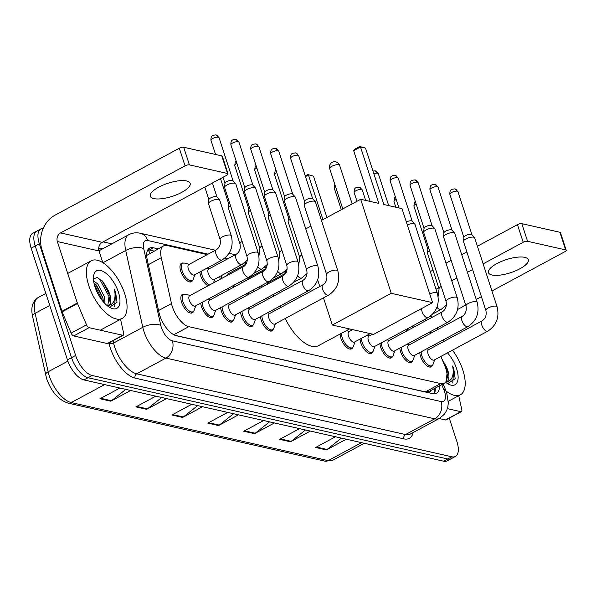 <?xml version="1.0" encoding="UTF-8"?>
<svg xmlns="http://www.w3.org/2000/svg" width="596" height="596" viewBox="0 0 596 596"><rect width="100%" height="100%" fill="white"/><g stroke="black" fill="none" stroke-linecap="round" stroke-linejoin="round"><path stroke-width="0.89" d="M207.989 285.834A10.467 4.783 -118.3 0 1 200.629 275.702A10.467 4.783 -118.3 0 1 199.883 271.97M220.252 279.226A10.467 4.783 -118.3 0 1 219.79 276.462M240.158 283.726A10.467 4.783 -118.3 0 1 239.808 282.064M260.065 288.226A10.467 4.783 -118.3 0 1 259.722 286.564M192.642 280.224A10.467 4.783 -118.3 0 1 191.435 281.722A10.467 4.783 -118.3 0 1 180.722 271.202A10.467 4.783 -118.3 0 1 181.504 263.29A10.467 4.783 -118.3 0 1 183.419 263.104M432.428 365.333A10.467 4.783 -118.3 0 1 431.221 366.831A10.467 4.783 -118.3 0 1 420.508 356.311A10.467 4.783 -118.3 0 1 419.763 352.579M412.521 360.833A10.467 4.783 -118.3 0 1 411.315 362.331A10.467 4.783 -118.3 0 1 400.601 351.819A10.467 4.783 -118.3 0 1 399.849 348.079M392.615 356.334A10.467 4.783 -118.3 0 1 391.408 357.831A10.467 4.783 -118.3 0 1 380.688 347.319A10.467 4.783 -118.3 0 1 379.943 343.579M372.701 351.834A10.467 4.783 -118.3 0 1 371.494 353.331A10.467 4.783 -118.3 0 1 360.781 342.819A10.467 4.783 -118.3 0 1 360.036 339.087M352.795 347.341A10.467 4.783 -118.3 0 1 351.588 348.839A10.467 4.783 -118.3 0 1 340.875 338.319A10.467 4.783 -118.3 0 1 340.115 334.013M233.349 320.35A10.467 4.783 -118.3 0 1 232.142 321.84A10.467 4.783 -118.3 0 1 221.429 311.328A10.467 4.783 -118.3 0 1 220.684 307.596M213.442 315.85A10.467 4.783 -118.3 0 1 212.236 317.348A10.467 4.783 -118.3 0 1 201.523 306.828A10.467 4.783 -118.3 0 1 200.77 303.096M253.255 324.842A10.467 4.783 -118.3 0 1 252.048 326.34A10.467 4.783 -118.3 0 1 241.335 315.828A10.467 4.783 -118.3 0 1 240.59 312.088M273.162 329.342A10.467 4.783 -118.3 0 1 271.955 330.84A10.467 4.783 -118.3 0 1 261.242 320.328A10.467 4.783 -118.3 0 1 260.497 316.588M193.536 311.35A10.467 4.783 -118.3 0 1 192.329 312.848A10.467 4.783 -118.3 0 1 181.609 302.328A10.467 4.783 -118.3 0 1 182.398 294.417A10.467 4.783 -118.3 0 1 184.313 294.23M207.274 254.611L167.163 245.545A19.631 8.97 61.7 0 0 163.587 245.895A19.631 8.97 61.7 0 0 161.278 257.71L171.484 303.58A19.631 8.97 61.7 0 0 172.319 306.597A19.631 8.97 61.7 0 0 188.828 326.668L440.72 383.586A19.631 8.97 61.7 0 0 444.296 383.235A19.631 8.97 61.7 0 0 444.609 365.296L440.869 356.43M444.296 383.235L428.926 391.512A19.631 8.97 -118.3 0 1 428.837 391.565L429.023 391.609A6.541 2.987 61.7 0 0 431.035 390.38M163.587 245.895L146.698 255.453M175.09 335.339L425.313 391.885L428.837 391.565M286.214 272.447L284.15 271.977M266.3 267.947L264.244 267.485M246.394 263.447L244.33 262.985M227.18 259.104L224.424 258.485M436.265 345.538L435.631 344.034M431.027 333.134L430.387 331.629M425.782 320.737L425.149 319.233M227.895 290.327A10.467 4.783 -118.3 0 1 226.398 289.291M247.802 294.826A10.467 4.783 -118.3 0 1 246.312 293.791M267.716 299.326A10.467 4.783 -118.3 0 1 266.218 298.291M407.068 330.817A10.467 4.783 -118.3 0 1 405.571 329.774M158.096 248.845L153.165 247.735A19.631 8.97 61.7 0 0 149.589 248.085A19.631 8.97 61.7 0 0 147.286 259.901L159.02 312.647A19.631 8.97 61.7 0 0 159.855 315.671A19.631 8.97 61.7 0 0 176.356 335.734L432.934 393.71A19.631 8.97 61.7 0 0 436.51 393.36A19.631 8.97 61.7 0 0 439.401 385.873M449.28 418.154L456.901 441.591A19.631 8.97 -118.3 0 1 455.426 456.439A19.631 8.97 -118.3 0 1 451.85 456.789L92.142 375.502A19.631 8.97 -118.3 0 1 75.632 355.44L39.351 243.794A19.631 8.97 -118.3 0 1 40.826 228.946A19.631 8.97 -118.3 0 1 43.203 228.432M103.115 241.864L111.854 243.839M455.426 456.439L447.231 460.85A19.631 8.97 -118.3 0 1 443.647 461.2L83.939 379.92A19.631 8.97 -118.3 0 1 67.43 359.85L31.156 248.204L35.253 245.999A19.631 8.97 -118.3 0 1 36.728 231.151A19.631 8.97 -118.3 0 0 35.253 245.999L71.535 357.645L35.253 245.999L39.351 243.794M83.939 379.92L88.037 377.708A19.631 8.97 -118.3 0 1 71.535 357.645A19.631 8.97 -118.3 0 0 88.037 377.708L447.745 458.995L88.037 377.708L92.142 375.502M451.328 458.644A19.631 8.97 -118.3 0 1 447.745 458.995A19.631 8.97 -118.3 0 0 451.328 458.644M435.303 388.085A19.631 8.97 -118.3 0 1 434.141 393.874M147.86 249.776A19.631 8.97 -118.3 0 1 149.067 249.94L153.999 251.058M341.411 438.097L327.077 449.466A5.237 4.328 102.7 0 1 326.392 449.92L346.291 439.2M335.511 436.764L315.612 447.484L326.392 449.92M305.472 429.977L291.146 441.345A5.237 4.328 102.7 0 1 290.453 441.8L310.352 431.079M299.572 428.643L279.673 439.364L290.453 441.8M269.541 421.856L255.207 433.225A5.237 4.328 102.7 0 1 254.522 433.679L274.421 422.959M263.641 420.523L243.742 431.243L254.522 433.679M125.801 389.374L111.467 400.743A5.237 4.328 102.7 0 1 110.781 401.197L130.68 390.477M119.9 388.041L100.001 398.761L110.781 401.197M161.739 397.495L147.406 408.863A5.237 4.328 102.7 0 1 146.713 409.318L166.612 398.597M155.832 396.161L135.933 406.882L146.713 409.318M197.671 405.615L183.337 416.984A5.237 4.328 102.7 0 1 182.652 417.438L202.551 406.718M191.77 404.282L171.871 415.002L182.652 417.438M233.61 413.736L219.276 425.104A5.237 4.328 102.7 0 1 218.583 425.559L238.482 414.838M227.702 412.402L207.803 423.123L218.583 425.559M31.156 248.204A19.631 8.97 -118.3 0 1 32.631 233.364L40.826 228.946M124.683 293.642A32.713 14.952 -118.3 0 1 122.232 318.383A32.713 14.952 -118.3 0 1 88.752 285.521A32.713 14.952 -118.3 0 1 91.203 260.787A32.713 14.952 -118.3 0 1 124.683 293.642M103.51 302.053L102.788 297.471L96.455 285.156L93.937 282.862M105.038 303.699L104.516 296.979L97.804 283.979L93.632 280.962M107.824 305.666L109.299 293.962M109.396 294.35L107.965 289.939A14.788 6.757 -118.3 0 1 109.716 294.178A14.788 6.757 -118.3 0 1 108.606 305.361A14.788 6.757 -118.3 0 1 108.114 305.577L107.347 305.778M107.965 289.939L102.773 281.446L97.23 277.483L93.46 278.943M95.002 286.937A21.329 9.752 -118.3 0 1 93.632 275.851A21.329 9.752 -118.3 0 1 104.576 272.283A21.329 9.752 -118.3 0 1 118.433 292.234A21.329 9.752 -118.3 0 1 110.983 308.065A21.329 9.752 -118.3 0 1 95.002 286.937M109.485 307.275L117.025 302.276L115.706 292.837L114.492 289.611L114.976 293.001C115.46 300.444 113.173 304.63 108.114 305.577M103.011 298.395L95.792 284.456M109.522 294.886L102.184 280.813M102.825 301.248L94.168 283.957M109.88 301.323L109.016 296.443L99.934 279.666L97.617 277.602M114.626 306.627L115.527 292.941L114.492 289.611M186.63 180.946A20.934 6.884 162 0 0 163.2 185.051A20.934 6.884 162 0 0 150.326 196.24A20.934 6.884 162 0 0 153.843 198.602A20.934 6.884 162 0 0 177.273 194.497A20.934 6.884 162 0 0 190.154 183.307A20.934 6.884 162 0 0 186.63 180.946M122.679 335.257A3.271 1.497 61.7 0 0 123.275 335.205L107.906 343.482A3.271 1.497 -118.3 0 1 107.31 343.542L122.679 335.257L89.08 327.666L73.71 335.95A3.271 1.497 -118.3 0 1 71.147 333.119L62.14 311.79A3.271 1.497 -118.3 0 1 61.947 311.268L41.981 249.828A26.172 21.627 102.7 0 1 54.839 215.283L179.329 148.225A3.271 1.073 -18 0 1 183.687 147.257L189.409 164.883A3.271 1.073 162 0 0 185.051 165.859L60.561 232.917A6.541 5.409 -77.3 0 0 57.35 241.551L77.316 302.991A3.271 1.497 61.7 0 0 77.51 303.513L86.517 324.842A3.271 1.497 61.7 0 0 89.08 327.666M107.31 343.542L73.71 335.95M102.84 262.672L99.033 250.968A6.541 5.409 -77.3 0 1 102.251 242.334L226.741 175.276A3.271 1.073 162 0 0 228.052 173.861A3.271 1.073 162 0 0 227.501 173.488L221.772 155.861L183.687 147.257M221.772 155.861A3.271 1.073 -18 0 1 222.323 156.234L228.052 173.861M227.501 173.488L189.409 164.883M123.275 335.205A3.271 1.497 61.7 0 0 123.655 333.231L120.556 319.285M349.547 328.932L318.473 345.673A35.983 16.45 -118.3 0 1 285.238 318.48M280.992 307.394A35.983 16.45 -118.3 0 1 280.552 305.785M279.07 293.21A35.983 16.45 -118.3 0 1 279.263 291.258M383.869 204.525L365.534 148.113L360.505 146.974L378.832 203.385L360.684 199.287L391.237 293.306L432.562 302.641L402.009 208.622L383.869 204.525M365.534 148.113L359.82 146.512L360.505 146.974L353.644 150.676L370.131 201.418M305.748 228.879L310.911 226.1M321.445 220.423L360.684 199.287M432.562 302.641L373.647 334.378L332.322 325.036L391.237 293.306M317.646 279.874L319.799 286.49M323.494 297.881L332.322 325.036M359.82 146.512L355 149.112L353.644 150.676M322.95 219.611L308.452 175.015L305.495 176.61M305.264 175.902L307.767 174.554L313.489 176.148L326.913 217.48M313.489 176.148L307.767 174.554M258.202 252.86C260.683 263.261 257.606 271.359 248.964 277.133L195.279 306.053A5.886 2.689 -118.3 0 1 189.252 300.138A5.886 2.689 -118.3 0 1 189.692 295.69L243.384 266.77C246.64 264.542 247.847 261.123 247.005 256.496A5.886 1.937 -18 0 1 250.625 253.352A5.886 1.937 -18 0 1 257.211 252.197A5.886 1.937 -18 0 1 257.405 252.25A5.886 1.937 -18 0 1 258.202 252.86L235.785 183.873A5.886 1.937 -18 0 0 235.644 183.628A5.886 1.937 -18 0 0 234.794 183.21A5.886 1.937 -18 0 0 226.949 184.961A5.886 1.937 -18 0 0 224.558 187.226A5.886 1.937 -18 0 0 224.588 187.509L247.005 256.496M195.749 305.8L194.199 310.233A9.812 4.485 -118.3 0 1 193.037 311.715A9.812 4.485 -118.3 0 1 182.994 301.859A9.812 4.485 -118.3 0 1 183.732 294.439A9.812 4.485 -118.3 0 1 185.617 294.282L190.169 295.43M224.997 183.479A4.254 1.401 -18 0 1 224.975 183.277A4.254 1.401 -18 0 1 226.704 181.638A4.254 1.401 -18 0 1 232.373 180.372A4.254 1.401 -18 0 1 232.976 180.677L235.644 183.628M278.108 257.36C280.589 267.76 277.512 275.851 268.87 281.632L215.186 310.553A5.886 2.689 -118.3 0 1 209.159 304.638A5.886 2.689 -118.3 0 1 209.598 300.183L263.29 271.262C266.546 269.042 267.753 265.622 266.911 260.996A5.886 1.937 -18 0 1 270.532 257.852A5.886 1.937 -18 0 1 277.118 256.697A5.886 1.937 -18 0 1 277.311 256.742A5.886 1.937 -18 0 1 278.108 257.36L255.691 188.373A5.886 1.937 -18 0 0 255.55 188.127A5.886 1.937 -18 0 0 254.708 187.71A5.886 1.937 -18 0 0 246.863 189.461A5.886 1.937 -18 0 0 244.464 191.726A5.886 1.937 -18 0 0 244.494 192.009L266.911 260.996M215.663 310.3L214.113 314.733A9.812 4.485 -118.3 0 1 212.951 316.215A9.812 4.485 -118.3 0 1 202.901 306.359A9.812 4.485 -118.3 0 1 202.193 302.328M244.904 187.978A4.254 1.401 -18 0 1 244.881 187.77A4.254 1.401 -18 0 1 246.61 186.138A4.254 1.401 -18 0 1 252.279 184.872A4.254 1.401 -18 0 1 252.89 185.17L255.55 188.127M298.015 261.86C300.503 272.26 297.419 280.351 288.784 286.132L235.092 315.053A5.886 2.689 -118.3 0 1 229.065 309.138A5.886 2.689 -118.3 0 1 229.505 304.683L283.197 275.762C286.46 273.542 287.667 270.122 286.818 265.496A5.886 1.937 -18 0 1 290.438 262.344A5.886 1.937 -18 0 1 297.024 261.19A5.886 1.937 -18 0 1 297.225 261.242A5.886 1.937 -18 0 1 298.015 261.86L275.605 192.873A5.886 1.937 -18 0 0 275.456 192.62A5.886 1.937 -18 0 0 274.614 192.21A5.886 1.937 -18 0 0 266.77 193.961A5.886 1.937 -18 0 0 264.378 196.226A5.886 1.937 -18 0 0 264.4 196.509L286.818 265.496M235.569 314.8L234.019 319.225A9.812 4.485 -118.3 0 1 232.857 320.715A9.812 4.485 -118.3 0 1 222.815 310.859A9.812 4.485 -118.3 0 1 222.099 306.828M264.81 192.478A4.254 1.401 -18 0 1 264.795 192.27A4.254 1.401 -18 0 1 266.524 190.638A4.254 1.401 -18 0 1 272.186 189.372A4.254 1.401 -18 0 1 272.797 189.67L275.456 192.62M317.921 266.352C320.41 276.76 317.333 284.851 308.691 290.632L254.999 319.553A5.886 2.689 -118.3 0 1 248.972 313.638A5.886 2.689 -118.3 0 1 249.419 309.182L303.103 280.262C306.366 278.041 307.573 274.614 306.724 269.995A5.886 1.937 -18 0 1 310.345 266.844A5.886 1.937 -18 0 1 316.938 265.689A5.886 1.937 -18 0 1 317.132 265.741A5.886 1.937 -18 0 1 317.921 266.352L295.512 197.373A5.886 1.937 -18 0 0 295.363 197.12A5.886 1.937 -18 0 0 294.521 196.702A5.886 1.937 -18 0 0 286.676 198.461A5.886 1.937 -18 0 0 284.285 200.725A5.886 1.937 -18 0 0 284.307 201.008L306.724 269.995M255.475 319.292L253.926 323.725A9.812 4.485 -118.3 0 1 252.764 325.215A9.812 4.485 -118.3 0 1 242.721 315.358A9.812 4.485 -118.3 0 1 242.006 311.328M284.717 196.978A4.254 1.401 -18 0 1 284.702 196.769A4.254 1.401 -18 0 1 286.43 195.138A4.254 1.401 -18 0 1 292.092 193.871A4.254 1.401 -18 0 1 292.703 194.169L295.363 197.12M337.835 270.852C340.316 281.26 337.239 289.351 328.597 295.132L274.905 324.053A5.886 2.689 -118.3 0 1 268.885 318.137A5.886 2.689 -118.3 0 1 269.325 313.682L323.01 284.761C326.273 282.541 327.48 279.114 326.63 274.495A5.886 1.937 -18 0 1 330.251 271.344A5.886 1.937 -18 0 1 336.844 270.189A5.886 1.937 -18 0 1 337.038 270.241A5.886 1.937 -18 0 1 337.835 270.852L315.418 201.865A5.886 1.937 -18 0 0 315.269 201.619A5.886 1.937 -18 0 0 314.427 201.202A5.886 1.937 -18 0 0 306.582 202.953A5.886 1.937 -18 0 0 304.191 205.218A5.886 1.937 -18 0 0 304.221 205.508L326.63 274.495M275.382 323.792L273.832 328.225A9.812 4.485 -118.3 0 1 272.67 329.715A9.812 4.485 -118.3 0 1 262.627 319.858A9.812 4.485 -118.3 0 1 261.912 315.828M304.63 201.478A4.254 1.401 -18 0 1 304.608 201.269A4.254 1.401 -18 0 1 306.337 199.63A4.254 1.401 -18 0 1 312.006 198.371A4.254 1.401 -18 0 1 312.609 198.669L315.269 201.619M370.213 333.604L354.538 342.044A5.886 2.689 -118.3 0 1 348.511 336.129A5.886 2.689 -118.3 0 1 348.958 331.674L352.72 329.648M355.015 341.791L353.465 346.216A9.812 4.485 -118.3 0 1 352.303 347.706A9.812 4.485 -118.3 0 1 342.26 337.85A9.812 4.485 -118.3 0 1 341.568 333.231M429.709 293.873A5.886 1.937 -18 0 1 436.384 292.681A5.886 1.937 -18 0 1 436.577 292.733A5.886 1.937 -18 0 1 437.375 293.344C439.855 303.751 436.779 311.842 428.137 317.623L374.452 346.544A5.886 2.689 -118.3 0 1 368.425 340.629A5.886 2.689 -118.3 0 1 368.864 336.174L372.627 334.147M374.921 346.283L373.372 350.716A9.812 4.485 -118.3 0 1 372.209 352.206A9.812 4.485 -118.3 0 1 362.167 342.35A9.812 4.485 -118.3 0 1 361.452 338.319M407.299 224.886A5.886 1.937 -18 0 1 413.967 223.694A5.886 1.937 -18 0 1 414.809 224.111A5.886 1.937 -18 0 1 414.958 224.364L437.375 293.344M406.323 221.898A4.254 1.401 -18 0 1 411.545 220.863A4.254 1.401 -18 0 1 412.149 221.161L414.809 224.111M457.281 297.844C459.762 308.251 456.685 316.342 448.043 322.123L394.358 351.044A5.886 2.689 -118.3 0 1 388.331 345.129A5.886 2.689 -118.3 0 1 388.771 340.674L442.463 311.753C445.719 309.533 446.925 306.106 446.084 301.487A5.886 1.937 -18 0 1 449.704 298.335A5.886 1.937 -18 0 1 456.29 297.18A5.886 1.937 -18 0 1 456.484 297.233A5.886 1.937 -18 0 1 457.281 297.844L434.864 228.857A5.886 1.937 -18 0 0 434.722 228.611A5.886 1.937 -18 0 0 433.873 228.194A5.886 1.937 -18 0 0 426.028 229.952A5.886 1.937 -18 0 0 423.637 232.209A5.886 1.937 -18 0 0 423.667 232.5L446.084 301.487M394.828 350.783L393.285 355.216A9.812 4.485 -118.3 0 1 392.116 356.706A9.812 4.485 -118.3 0 1 382.073 346.85A9.812 4.485 -118.3 0 1 381.358 342.819M424.076 228.469A4.254 1.401 -18 0 1 424.054 228.261A4.254 1.401 -18 0 1 425.782 226.629A4.254 1.401 -18 0 1 431.452 225.363A4.254 1.401 -18 0 1 432.055 225.66L434.722 228.611M477.187 302.343C479.668 312.751 476.591 320.842 467.957 326.623L414.265 355.536A5.886 2.689 -118.3 0 1 408.238 349.621A5.886 2.689 -118.3 0 1 408.677 345.173L462.369 316.252C465.625 314.032 466.832 310.605 465.99 305.986A5.886 1.937 -18 0 1 469.611 302.835A5.886 1.937 -18 0 1 476.197 301.68A5.886 1.937 -18 0 1 476.39 301.732A5.886 1.937 -18 0 1 477.187 302.343L454.77 233.356A5.886 1.937 -18 0 0 454.629 233.11A5.886 1.937 -18 0 0 453.787 232.693A5.886 1.937 -18 0 0 445.942 234.444A5.886 1.937 -18 0 0 443.543 236.709A5.886 1.937 -18 0 0 443.573 236.999L465.99 305.986M414.742 355.283L413.192 359.716A9.812 4.485 -118.3 0 1 412.03 361.206A9.812 4.485 -118.3 0 1 401.98 351.342A9.812 4.485 -118.3 0 1 401.272 347.319M443.983 232.969A4.254 1.401 -18 0 1 443.96 232.76A4.254 1.401 -18 0 1 445.689 231.121A4.254 1.401 -18 0 1 451.358 229.855A4.254 1.401 -18 0 1 451.969 230.16L454.629 233.11M497.094 306.843C499.582 317.243 496.498 325.341 487.863 331.115L434.171 360.036A5.886 2.689 -118.3 0 1 428.144 354.121A5.886 2.689 -118.3 0 1 428.584 349.673L482.276 320.752C485.539 318.525 486.746 315.105 485.896 310.479A5.886 1.937 -18 0 1 489.517 307.335A5.886 1.937 -18 0 1 496.11 306.18A5.886 1.937 -18 0 1 496.304 306.232A5.886 1.937 -18 0 1 497.094 306.843L474.684 237.856A5.886 1.937 -18 0 0 474.535 237.61A5.886 1.937 -18 0 0 473.693 237.193A5.886 1.937 -18 0 0 465.848 238.944A5.886 1.937 -18 0 0 463.457 241.209A5.886 1.937 -18 0 0 463.479 241.499L485.896 310.479M434.648 359.783L433.098 364.216A9.812 4.485 -118.3 0 1 431.936 365.698A9.812 4.485 -118.3 0 1 421.893 355.842A9.812 4.485 -118.3 0 1 421.178 351.819M463.889 237.461A4.254 1.401 -18 0 1 463.874 237.26A4.254 1.401 -18 0 1 465.603 235.621A4.254 1.401 -18 0 1 471.265 234.355A4.254 1.401 -18 0 1 471.876 234.66L474.535 237.61M222.047 260.027L194.385 274.927A5.886 2.689 -118.3 0 1 188.358 269.012A5.886 2.689 -118.3 0 1 188.798 264.557L216.467 249.657C219.723 247.437 220.93 244.01 220.088 239.391A5.886 1.937 -18 0 1 222.45 236.843A5.886 1.937 -18 0 1 230.488 235.137A5.886 1.937 -18 0 1 231.285 235.748C233.766 246.155 230.689 254.246 222.047 260.027A5.886 2.689 -118.3 0 1 221.176 260.169A5.886 2.689 -118.3 0 1 216.02 254.112A5.886 2.689 -118.3 0 1 216.467 249.657M220.088 239.391L208.518 203.78A5.886 1.937 -18 0 1 208.488 203.497A5.886 1.937 -18 0 1 210.88 201.232A5.886 1.937 -18 0 1 219.566 199.891A5.886 1.937 -18 0 1 219.715 200.144L231.285 235.748M194.862 274.674L193.313 279.107A9.812 4.485 -118.3 0 1 192.15 280.589A9.812 4.485 -118.3 0 1 182.108 270.733A9.812 4.485 -118.3 0 1 182.838 263.313A9.812 4.485 -118.3 0 1 184.723 263.156L189.275 264.304M208.928 199.749A4.254 1.401 -18 0 1 208.905 199.541A4.254 1.401 -18 0 1 210.634 197.909A4.254 1.401 -18 0 1 216.296 196.643A4.254 1.401 -18 0 1 216.907 196.941L219.566 199.891M247.355 260.057L241.961 264.527L214.292 279.427A5.886 2.689 -118.3 0 1 208.265 273.512A5.886 2.689 -118.3 0 1 208.712 269.057L236.374 254.157C239.629 251.937 240.836 248.51 239.994 243.891A5.886 1.937 -18 0 1 242.118 241.469M239.994 243.891L228.424 208.28A5.886 1.937 -18 0 1 228.395 207.989A5.886 1.937 -18 0 1 230.548 205.858M209.501 285.015A9.812 4.485 -118.3 0 1 202.014 275.233A9.812 4.485 -118.3 0 1 201.299 271.202M228.834 204.249A4.254 1.401 -18 0 1 228.812 204.041A4.254 1.401 -18 0 1 229.616 202.998M258.94 255.989L259.901 248.39L248.331 212.779A5.886 1.937 -18 0 1 248.301 212.489A5.886 1.937 -18 0 1 250.454 210.358M229.415 289.514A9.812 4.485 -118.3 0 1 227.784 288.546M248.741 208.749A4.254 1.401 -18 0 1 248.718 208.54A4.254 1.401 -18 0 1 249.523 207.49M227.769 275.181A5.886 2.689 -118.3 0 1 228.618 273.557L245.977 264.207M221.57 278.511A9.812 4.485 -118.3 0 1 221.205 275.702M278.846 260.489L279.807 252.883L268.237 217.279A5.886 1.937 -18 0 1 268.215 216.989A5.886 1.937 -18 0 1 270.361 214.858M249.322 294.014A9.812 4.485 -118.3 0 1 247.69 293.046M268.647 213.241A4.254 1.401 -18 0 1 268.632 213.04A4.254 1.401 -18 0 1 269.429 211.99M247.675 279.673A5.886 2.689 -118.3 0 1 248.525 278.056L265.883 268.707M241.484 283.011A9.812 4.485 -118.3 0 1 241.179 281.327M298.76 264.989L299.714 257.383L288.144 221.772A5.886 1.937 -18 0 1 288.121 221.489A5.886 1.937 -18 0 1 290.274 219.358M269.228 298.514A9.812 4.485 -118.3 0 1 267.604 297.538M288.553 217.741A4.254 1.401 -18 0 1 288.538 217.54A4.254 1.401 -18 0 1 289.343 216.49M267.582 284.173A5.886 2.689 -118.3 0 1 268.431 282.556L285.789 273.206M261.391 287.51A9.812 4.485 -118.3 0 1 261.085 285.827M438.112 296.473L439.073 288.874L427.503 253.263A5.886 1.937 -18 0 1 427.474 252.98A5.886 1.937 -18 0 1 429.627 250.849M408.58 329.998A9.812 4.485 -118.3 0 1 406.956 329.029M427.913 249.232A4.254 1.401 -18 0 1 427.891 249.024A4.254 1.401 -18 0 1 428.695 247.981M524.778 257.353A20.934 6.884 162 0 0 501.348 261.465A20.934 6.884 162 0 0 488.474 272.655A20.934 6.884 162 0 0 491.991 275.017A20.934 6.884 162 0 0 515.421 270.904A20.934 6.884 162 0 0 528.302 259.714A20.934 6.884 162 0 0 524.778 257.353M460.827 411.672A3.271 1.497 61.7 0 0 461.423 411.613L446.054 419.889A3.271 1.497 -118.3 0 1 445.458 419.949L460.827 411.672L447.365 408.632M445.458 419.949L439.178 418.534M430.305 271.597L432.987 270.152M446.002 263.141L451.165 260.355M461.699 254.678L466.862 251.899M477.403 246.222L517.47 224.64A3.271 1.073 -18 0 1 521.835 223.664L527.557 241.298A3.271 1.073 162 0 0 523.199 242.267L483.125 263.857M491.946 290.982L564.889 251.691A3.271 1.073 162 0 0 566.2 250.268A3.271 1.073 162 0 0 565.649 249.903L559.92 232.276L521.835 223.664M559.92 232.276A3.271 1.073 -18 0 1 560.471 232.641L566.2 250.268M565.649 249.903L527.557 241.298M472.591 269.534L467.428 272.312M456.894 277.989L451.731 280.768M438.716 287.779L436.034 289.224M481.404 296.659L476.241 299.438M465.707 305.115L457.572 309.495M461.423 411.613A3.271 1.497 61.7 0 0 461.803 409.646L458.704 395.699M437.345 327.882L437.859 329.454M452.468 350.187A32.713 14.952 -118.3 0 1 462.831 370.056A32.713 14.952 -118.3 0 1 460.38 394.798A32.713 14.952 -118.3 0 1 446.032 390.991M445.972 382.081L447.447 370.377M447.544 370.764L446.113 366.354A14.788 6.757 -118.3 0 1 447.864 370.593A14.788 6.757 -118.3 0 1 446.754 381.775A14.788 6.757 -118.3 0 1 446.262 381.984L445.577 382.17M446.113 366.354L442.068 359.232M447.484 352.869A21.329 9.752 -118.3 0 1 456.581 368.641A21.329 9.752 -118.3 0 1 449.131 384.48A21.329 9.752 -118.3 0 1 445.54 382.222M447.633 383.69L455.173 378.691L453.854 369.252L452.64 366.026L453.124 369.416C453.608 376.851 451.321 381.045 446.262 381.984M442.686 340.234A32.713 14.952 -118.3 0 1 444.095 341.314M447.671 371.301L442.336 359.91M448.028 377.73L446.054 369.319M452.774 383.042L453.675 369.349L452.64 366.026M158.551 310.546L171.484 303.58M148.039 249.784A19.631 16.219 102.7 0 1 149.909 253.255M429.023 391.609A19.631 16.219 102.7 0 1 429.403 392.913M173.816 334.751L188.828 326.668M148.344 264.676L161.278 257.71M425.313 391.885L440.72 383.586M208.108 254.157L147.622 240.486A13.082 5.982 61.7 0 0 143.696 248.599L160.793 325.423A13.082 5.982 61.7 0 0 161.345 327.442A13.082 5.982 61.7 0 0 172.348 340.815L441.144 401.555A13.082 5.982 61.7 0 0 444.512 391.43A13.082 5.982 61.7 0 0 443.737 389.359L441.733 384.614M441.144 401.555A13.082 10.81 -77.3 0 1 434.715 418.824L165.919 358.084A26.172 11.965 -118.3 0 1 143.912 331.339A26.172 11.965 -118.3 0 1 142.802 327.301L113.605 343.035A26.172 11.965 61.7 0 0 114.708 347.066A26.172 11.965 61.7 0 0 136.722 373.819L405.511 434.558A26.172 11.965 61.7 0 0 410.286 434.089L439.49 418.362A26.172 11.965 -118.3 0 1 434.715 418.824L405.511 434.558A3.271 2.704 102.7 0 0 403.909 438.872L135.113 378.132A3.271 2.704 102.7 0 1 136.722 373.819L165.919 358.084A13.082 10.81 -77.3 0 0 172.348 340.815M439.49 418.362L444.46 414.175L446.762 410.279L447.872 406.658L448.296 402.881L446.709 392.906L445.547 389.791A13.082 2.362 157.1 0 0 443.737 389.359M135.113 378.132A29.442 13.455 -118.3 0 1 110.349 348.042A29.442 13.455 -118.3 0 1 109.105 343.505L108.971 342.909M98.713 248.174A29.442 13.455 -118.3 0 1 100.836 248.428L102.594 248.823M413.155 432.547A29.442 13.455 -118.3 0 1 403.909 438.872M75.632 355.44L67.43 359.85M451.85 456.789L443.647 461.2M160.793 325.423A13.082 6.116 167.5 0 0 142.802 327.301L125.711 250.484L102.944 262.739M143.696 248.599A13.082 6.116 167.5 0 0 125.711 250.484A26.172 11.965 -118.3 0 1 128.781 234.72L99.577 250.454A26.172 11.965 61.7 0 0 98.988 250.819M113.084 340.696L113.605 343.035A3.271 1.527 -12.5 0 1 109.105 343.505M286.475 271.865L284.769 271.478M266.568 267.366L264.862 266.986M246.655 262.873L244.956 262.486M228.015 258.657L225.042 257.986M101.409 249.463A3.271 2.704 102.7 0 1 100.836 248.428M147.622 240.486A13.082 10.81 -77.3 0 0 140.254 233.245C136.231 232.351 132.409 232.842 128.781 234.72M434.715 388.398L435.281 389.739M149.067 249.94L153.165 247.735M49.751 305.428L35.127 313.31L48.134 371.785A26.172 11.965 61.7 0 0 49.244 375.815A26.172 11.965 61.7 0 0 71.252 402.568A6.541 5.409 102.7 0 1 67.899 403.075C58.386 399.774 51.293 391.632 46.615 378.646L32.609 316.55C30.634 307.529 32.497 301.196 38.196 297.546A26.172 11.965 61.7 0 0 35.127 313.31A6.541 3.054 167.5 0 0 32.609 316.55M45.616 375.026A6.541 3.054 167.5 0 1 48.134 371.785L67.877 361.146M104.628 384.591L71.252 402.568L328.187 460.626A26.172 11.965 61.7 0 0 332.963 460.164L324.835 461.133A6.541 5.409 -77.3 0 0 328.187 460.626L361.563 442.649M219.276 425.104L208.6 422.691M183.337 416.984L172.669 414.57M147.406 408.863L136.73 406.45M111.467 400.743L100.799 398.329M255.207 433.225L244.539 430.811M291.146 441.345L280.47 438.932M327.077 449.466L316.409 447.052M102.251 242.334L60.561 232.917M99.033 250.968L57.35 241.551M61.947 311.268L77.316 302.991M185.051 165.859L179.329 148.225M77.51 303.513L62.14 311.79M71.147 333.119L86.517 324.842M331.786 166.314A5.237 1.721 162 0 0 329.677 168.579A5.237 5.237 0 0 1 335.809 161.859A5.237 5.237 0 0 1 339.638 165.345A5.237 1.721 162 0 0 338.759 164.757A5.237 1.721 162 0 0 331.786 166.314M219.067 137.721L215.961 134.89L213.01 135.292C212.936 135.717 210.731 135.247 210.984 140.351A4.254 1.401 -18 0 1 213.599 138.078A4.254 1.401 -18 0 1 218.36 137.244A4.254 1.401 -18 0 1 219.067 137.721L233.051 180.759M215.961 134.89A4.254 3.516 102.7 0 1 218.36 137.244M248.964 277.133A5.886 2.689 -118.3 0 1 248.092 277.274A5.886 2.689 -118.3 0 1 242.937 271.217A5.886 2.689 -118.3 0 1 243.384 266.77M238.981 142.221L235.874 139.389L232.917 139.792C232.842 140.216 230.637 139.747 230.89 144.85A4.254 1.401 -18 0 1 233.505 142.578A4.254 1.401 -18 0 1 238.266 141.744A4.254 1.401 -18 0 1 238.981 142.221L252.965 185.252M235.874 139.389A4.254 3.516 102.7 0 1 238.266 141.744M268.87 281.632A5.886 2.689 -118.3 0 1 267.999 281.774A5.886 2.689 -118.3 0 1 262.851 275.717A5.886 2.689 -118.3 0 1 263.29 271.262M258.887 146.72L255.781 143.882L252.823 144.292C252.749 144.716 250.543 144.247 250.797 149.35A4.254 1.401 -18 0 1 253.412 147.07A4.254 1.401 -18 0 1 258.172 146.236A4.254 1.401 -18 0 1 258.887 146.72L272.871 189.751M255.781 143.882A4.254 3.516 102.7 0 1 258.172 146.236M288.784 286.132A5.886 2.689 -118.3 0 1 287.905 286.274A5.886 2.689 -118.3 0 1 282.757 280.217A5.886 2.689 -118.3 0 1 283.197 275.762M278.794 151.22L275.687 148.382L272.73 148.791C272.655 149.216 270.45 148.747 270.703 153.843A4.254 1.401 -18 0 1 273.318 151.57A4.254 1.401 -18 0 1 278.079 150.736A4.254 1.401 -18 0 1 278.794 151.22L292.778 194.251M275.687 148.382A4.254 3.516 102.7 0 1 278.079 150.736M308.691 290.632A5.886 2.689 -118.3 0 1 307.819 290.774A5.886 2.689 -118.3 0 1 302.664 284.717A5.886 2.689 -118.3 0 1 303.103 280.262M298.7 155.72L295.594 152.881L292.636 153.291C292.561 153.716 290.364 153.239 290.617 158.342A4.254 1.401 -18 0 1 293.232 156.07A4.254 1.401 -18 0 1 297.985 155.236A4.254 1.401 -18 0 1 298.7 155.72L312.684 198.751M295.594 152.881A4.254 3.516 102.7 0 1 297.985 155.236M328.597 295.132A5.886 2.689 -118.3 0 1 327.725 295.266A5.886 2.689 -118.3 0 1 322.57 289.216A5.886 2.689 -118.3 0 1 323.01 284.761M373.848 173.697A4.254 1.401 -18 0 1 377.618 173.235A4.254 1.401 -18 0 1 378.333 173.712L388.704 205.613M372.969 170.985L375.227 170.873A4.254 3.516 102.7 0 1 377.618 173.235M398.24 178.211L395.133 175.373L392.175 175.783C392.108 176.207 389.903 175.738 390.157 180.841A4.254 1.401 -18 0 1 392.771 178.562A4.254 1.401 -18 0 1 397.525 177.727A4.254 1.401 -18 0 1 398.24 178.211L412.223 221.243M395.133 175.373A4.254 3.516 102.7 0 1 397.525 177.727M428.137 317.623A5.886 2.689 -118.3 0 1 427.265 317.765A5.886 2.689 -118.3 0 1 422.11 311.708A5.886 2.689 -118.3 0 1 421.767 308.46M418.154 182.711L415.04 179.873L412.089 180.283C412.015 180.707 409.81 180.23 410.063 185.334A4.254 1.401 -18 0 1 412.678 183.061A4.254 1.401 -18 0 1 417.438 182.227A4.254 1.401 -18 0 1 418.154 182.711L432.13 225.742M415.04 179.873A4.254 3.516 102.7 0 1 417.438 182.227M448.043 322.123A5.886 2.689 -118.3 0 1 447.171 322.257A5.886 2.689 -118.3 0 1 442.016 316.208A5.886 2.689 -118.3 0 1 442.463 311.753M438.06 187.204L434.953 184.373L431.996 184.775C431.921 185.207 429.716 184.73 429.969 189.833A4.254 1.401 -18 0 1 432.584 187.561A4.254 1.401 -18 0 1 437.345 186.727A4.254 1.401 -18 0 1 438.06 187.204L452.044 230.242M434.953 184.373A4.254 3.516 102.7 0 1 437.345 186.727M467.957 326.623A5.886 2.689 -118.3 0 1 467.078 326.757A5.886 2.689 -118.3 0 1 461.93 320.708A5.886 2.689 -118.3 0 1 462.369 316.252M457.966 191.703L454.86 188.872L451.902 189.275C451.828 189.699 449.622 189.23 449.876 194.333A4.254 1.401 -18 0 1 452.491 192.061A4.254 1.401 -18 0 1 457.251 191.227A4.254 1.401 -18 0 1 457.966 191.703L471.95 234.742M454.86 188.872A4.254 3.516 102.7 0 1 457.251 191.227M487.863 331.115A5.886 2.689 -118.3 0 1 486.984 331.257A5.886 2.689 -118.3 0 1 481.836 325.2A5.886 2.689 -118.3 0 1 482.276 320.752M241.961 264.527A5.886 2.689 -118.3 0 1 241.082 264.661A5.886 2.689 -118.3 0 1 235.934 258.612A5.886 2.689 -118.3 0 1 236.374 254.157M236.128 160.972L235.323 161.807L234.727 165.614A4.254 1.401 -18 0 1 236.955 163.513M259.901 248.39A5.886 1.937 -18 0 1 262.024 245.969M253.717 273.415L261.868 269.019A5.886 2.689 -118.3 0 1 260.988 269.161A5.886 2.689 -118.3 0 1 257.777 266.777M256.034 165.472L255.237 166.306L254.634 170.113A4.254 1.401 -18 0 1 256.861 168.012M279.807 252.883A5.886 1.937 -18 0 1 281.938 250.469M273.624 277.915L281.774 273.519A5.886 2.689 -118.3 0 1 280.902 273.661A5.886 2.689 -118.3 0 1 277.684 271.277M275.941 169.964L275.143 170.806L274.54 174.613A4.254 1.401 -18 0 1 276.767 172.512M299.714 257.383A5.886 1.937 -18 0 1 301.844 254.969M293.53 282.415L301.68 278.019A5.886 2.689 -118.3 0 1 300.809 278.161A5.886 2.689 -118.3 0 1 297.59 275.777M334.81 184.38L334.267 188.105A4.254 1.401 -18 0 1 335.511 186.533M362.264 189.975L359.157 187.144L356.199 187.554C356.125 187.978 353.92 187.502 354.173 192.605A4.254 1.401 -18 0 1 356.788 190.333A4.254 1.401 -18 0 1 361.548 189.498A4.254 1.401 -18 0 1 362.264 189.975L365.653 200.405M359.157 187.144A4.254 3.516 102.7 0 1 361.548 189.498M395.394 196.956L394.589 197.797L393.993 201.604A4.254 1.401 -18 0 1 396.221 199.504M415.3 201.455L414.496 202.297L413.9 206.104A4.254 1.401 -18 0 1 416.127 204.003M439.073 288.874A5.886 1.937 -18 0 1 441.196 286.46M432.882 313.898L441.04 309.51A5.886 2.689 -118.3 0 1 440.161 309.652A5.886 2.689 -118.3 0 1 436.95 307.26M432.703 317.005L430.066 316.409M523.199 242.267L517.47 224.64M434.015 388.778L434.894 392.108M235.316 254.723L229.065 253.315M215.409 250.231L140.254 233.245M445.547 389.791L443.059 383.906M324.835 461.133L67.899 403.075M332.963 460.164L364.312 443.275M38.196 297.546L45.847 293.426M122.232 318.383L100.292 330.199M91.203 260.787L67.713 273.437M342.789 208.928L329.677 168.579M352.154 203.884L339.638 165.345M193.037 311.715L190.549 313.056M224.975 183.277L224.558 187.226M183.732 294.439L181.244 295.78M210.984 140.351L215.566 154.461M222.986 177.295L224.968 183.382M212.951 316.215L210.455 317.556M244.881 187.77L244.464 191.726M210.075 299.93L207.736 299.341M230.89 144.85L244.874 187.882M232.857 320.715L230.369 322.056M264.795 192.27L264.378 196.226M229.981 304.429L227.65 303.841M250.797 149.35L264.78 192.381M252.764 325.215L250.275 326.556M284.702 196.769L284.285 200.725M249.888 308.929L247.556 308.341M270.703 153.843L284.687 196.881M272.67 329.715L270.182 331.056M304.608 201.269L304.191 205.218M269.802 313.429L267.462 312.84M290.617 158.342L304.593 201.381M352.303 347.706L349.815 349.047M349.427 331.421L346.365 330.646M378.333 173.712L375.227 170.873M372.209 352.206L369.721 353.547M369.341 335.921L367.002 335.332M390.157 180.841L398.955 207.937M392.116 356.706L389.628 358.047M424.054 228.261L423.637 232.209M389.248 340.42L386.908 339.832M410.063 185.334L424.047 228.372M412.03 361.206L409.534 362.547M443.96 232.76L443.543 236.709M409.154 344.913L406.815 344.332M429.969 189.833L443.953 232.872M431.936 365.698L429.448 367.047M463.874 237.26L463.457 241.209M429.06 349.412L426.729 348.824M449.876 194.333L463.859 237.364M208.905 199.541L208.488 203.497M192.15 280.589L189.662 281.93M212.422 182.987L216.981 197.023M182.838 263.313L180.35 264.654M204.808 187.084L208.891 199.653M214.769 279.174L213.472 282.876M228.812 204.041L228.395 207.989M209.181 268.803L206.849 268.215M220.513 178.629L228.804 204.152M234.176 285.104L233.379 287.376M248.718 208.54L248.301 212.489M267.261 264.557L261.868 269.019M229.095 273.303L226.756 272.715M234.727 165.614L248.711 208.652M254.082 289.596L253.293 291.876M268.632 213.04L268.215 216.989M287.175 269.057L281.774 273.519M249.001 277.803L248.137 277.58M254.634 170.113L268.617 213.145M273.989 294.096L273.199 296.376M288.538 217.54L288.121 221.489M307.082 273.557L301.68 278.019M268.908 282.295L268.044 282.079M274.54 174.613L288.524 217.644M334.267 188.105L341.292 209.732M354.173 192.605L356.989 201.277M393.993 201.604L395.818 207.222M413.348 325.587L412.551 327.86M427.891 249.024L427.474 252.98M446.434 305.048L441.04 309.51M413.9 206.104L427.883 249.135M460.38 394.798L448.281 401.309"/></g></svg>
